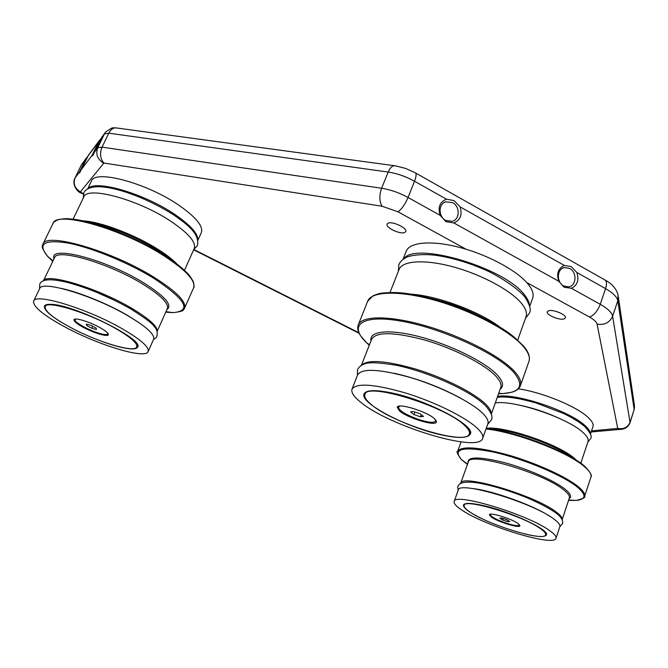 <?xml version="1.0" encoding="UTF-8"?>
<svg xmlns="http://www.w3.org/2000/svg" width="668" height="668" viewBox="0 0 668 668"><rect width="100%" height="100%" fill="white"/><g stroke="black" fill="none" stroke-linecap="round" stroke-linejoin="round"><path stroke-width="1" d="M460.043 206.821L454.056 200.634L446.433 199.173C439.778 201.978 437.69 207.372 440.162 215.338L445.932 221.676L453.856 222.945C460.452 220.081 462.515 214.704 460.043 206.821L564.285 265.421C558.206 268.302 556.352 273.571 558.724 281.228L564.068 287.215L571.39 288.267C577.411 285.328 579.24 280.076 576.876 272.494L571.265 266.632L564.285 265.421M445.715 220.448L452.253 221.317C459.96 219.563 460.177 206.454 452.595 202.629L445.748 201.811C438.25 203.782 438.208 216.716 445.715 220.448M563.658 285.912L568.46 286.881C576.4 286.23 577.352 272.285 569.754 268.494L564.71 267.534C556.92 268.361 556.102 282.197 563.658 285.912M387.949 223.262C391.999 220.782 407.655 228.105 405.718 231.554L404.808 232.431C400.625 234.81 385.219 227.579 387.106 224.106L387.949 223.262M548.729 310.729C553.421 309.184 566.94 315.02 565.429 317.926L563.909 318.987C559.116 320.448 545.814 314.678 547.292 311.764L548.729 310.729M88.243 155.736L85.713 159.134L79.392 172.152L79.592 172.937L88.243 155.736L98.831 141.482L92.226 155.118L92.468 155.878L92.819 155.527L101.628 137.717L98.831 141.482M43.353 280.944L54.517 257.748C56.713 247.962 109.16 263.301 142.543 283.958C160.646 295.206 168.929 303.406 167.367 308.549L157.08 331.553C157.932 326.677 149.407 318.895 131.496 308.173C98.179 288.275 46.301 272.469 43.378 280.936M73.079 219.213L83.734 197.085C86.84 185.512 138.861 199.69 171.066 221.434C188.535 233.282 196.267 242.275 194.263 248.404L184.443 270.373M72.845 328.656C53.415 318.402 43.929 310.879 44.405 306.103C45.006 304.858 46.96 304.274 50.259 304.332C72.328 303.773 144.864 339.728 137.625 347.118C136.915 348.579 134.468 349.155 130.293 348.855C123.405 348.262 114.044 345.815 102.221 341.532M122.127 328.706C140.697 339.511 149.373 347.118 148.146 351.535C145.641 359.735 96.701 344.68 62.608 325.692C42.468 314.469 32.807 306.286 33.625 301.134C35.145 292.667 87.884 308.85 122.127 328.706M33.625 301.134L39.637 288.651C41.358 279.792 94.013 295.732 128.006 315.822C146.442 326.761 155.001 334.534 153.673 339.169L148.146 351.535M197.803 239.837C198.012 233.466 190.213 224.899 174.39 214.144C144.104 193.528 94.881 179.233 88.101 188.652M87.692 188.869L91.407 181.153C94.747 169.113 146.659 182.99 178.556 205.018C195.866 217.016 203.456 226.21 201.335 232.598L197.895 240.28M115.698 328.547C130.677 337.223 137.691 343.352 136.74 346.934C134.827 353.506 95.399 341.381 68.103 326.126C52.112 317.183 44.464 310.687 45.157 306.637C46.451 299.89 88.301 312.733 115.698 328.547M82.381 326.852C76.503 323.529 73.705 321.141 74.006 319.68C74.557 317.175 89.946 321.892 100.217 327.763C105.953 331.044 108.65 333.382 108.325 334.777C107.682 337.256 92.635 332.639 82.381 326.852M75.993 319.02L75.041 319.58C73.397 321.851 89.771 330.877 100.359 333.624C104.684 334.785 107.139 334.893 107.723 333.958L107.523 332.906M91.065 325.408L96.159 328.13L96.484 329.533L91.758 328.247L86.69 325.55L86.314 324.122L91.065 325.408M92.677 326.268L91.758 328.247M87.232 324.372L86.69 325.55M569.353 497.936L562.147 519.712C562.64 517.925 560.702 515.395 556.344 512.122C535.243 495.355 460.761 473.361 460.653 483.381L468.285 462.081C468.351 451.134 542.9 472.451 563.734 489.911C568.067 493.318 569.938 495.998 569.353 497.936L569.286 498.136M495.272 402.979C513.041 399.631 567.449 417.759 582.88 432.388C587.038 436.087 588.759 439.11 588.04 441.448L580.826 463.25M481.01 518.201C468.994 512.272 463.149 507.889 463.483 505.041C464.636 502.712 471.266 502.895 483.381 505.584C510.285 511.488 549.822 530.016 546.407 534.893C544.963 537.348 537.79 537.039 524.881 533.982L524.38 533.866M550.081 530.935C554.532 534.133 556.519 536.563 556.026 538.208C554.615 547.284 484.601 525.925 461.697 509.951C456.144 506.26 453.63 503.455 454.156 501.534C453.655 492.024 528.597 514.627 550.081 530.935M454.156 501.534L458.215 490.187C457.889 480.267 532.713 502.495 554.006 519.136C558.423 522.393 560.377 524.898 559.859 526.626L562.481 523.687C562.773 523.512 563.984 518.61 555.926 512.991M590.395 433.924C590.495 431.67 588.733 428.914 585.118 425.666C569.771 410.895 515.437 392.851 497.618 396.391M518.335 388.818C542.024 392.208 576.342 406.253 587.923 417.241C592.032 421.024 593.718 424.13 592.967 426.568L590.47 434.125M540.738 528.872C544.387 531.477 546.015 533.448 545.622 534.784C544.654 542.065 488.283 524.898 470.055 512.089C465.705 509.175 463.734 506.962 464.151 505.451C463.901 497.885 523.42 515.855 540.738 528.872M491.473 517.174L489.385 514.769C489.427 511.972 511.354 518.61 517.967 523.47L519.921 525.766C519.696 528.53 498.211 522 491.473 517.174M490.78 514.185L490.254 514.61C490.913 516.74 496.14 519.554 505.935 523.052C513.759 525.549 518.226 526.225 519.337 525.073L519.178 524.413M506.928 519.737L509.793 521.541L507.622 521.666L502.612 519.996L499.739 518.193L501.885 518.051L506.928 519.737M508.039 520.439L507.622 521.666M503.138 518.468L502.612 519.996M491.197 414.043C491.481 411.43 489.652 408.165 485.711 404.24C474.597 393.16 445.305 378.23 416.824 369.412C386.112 360.553 367.676 359.175 361.505 365.296M390.003 292.484L399.038 269.496C402.261 260.595 424.915 259.084 453.505 266.941C482.062 274.74 511.396 290.705 521.783 303.723C525.841 308.816 527.261 313.125 526.058 316.657L517.692 340.121M440.02 434.576C405.509 426.952 359.543 402.854 364.018 393.995C366.031 389.928 375.341 389.594 391.932 392.976C427.403 400.157 475.683 425.842 470.347 434.016C467.825 438.358 457.722 438.55 440.02 434.576M477.144 428.113C481.67 432.388 483.515 435.786 482.663 438.317C479.031 453.572 387.857 425.7 360.169 401.777C353.714 396.5 351.001 392.283 352.019 389.143C356.42 382.747 374.305 384.042 405.651 393.018C434.785 401.969 465.529 417.183 477.144 428.113M352.019 389.143L357.681 374.74C362.215 367.993 380.134 369.02 411.421 377.821C440.479 386.63 471.057 401.936 482.521 413.133C486.997 417.5 488.784 421.015 487.89 423.671L482.663 438.317M529.432 305.41C529.306 302.42 527.77 299.047 524.806 295.298C505.709 267.993 414.995 241.131 403.889 258.766M403.013 259.384L406.219 251.235C409.584 241.975 432.296 240.046 460.795 247.736C489.26 255.368 518.376 271.433 528.588 284.76C532.571 289.97 533.941 294.413 532.68 298.103L529.691 306.462M398.378 407.179L398.028 406.528M464.719 425.516C468.485 429.015 470.03 431.795 469.337 433.866C466.673 446.107 393.051 423.612 371.166 404.441C366.164 400.307 364.068 397.001 364.87 394.546C365.713 381.804 445.422 406.144 464.719 425.516M399.431 410.812L397.268 407.28C397.794 402.579 426.919 411.463 434.492 418.711L436.413 422.017C435.636 426.652 407.355 418.026 399.431 410.812M436.329 420.965L435.636 421.224M400.04 406.077L398.404 407.096C398.863 410.461 405.226 414.461 417.475 419.086C427.837 422.493 433.899 423.17 435.678 421.124L435.11 419.295M420.114 413.809L423.487 416.44L420.372 416.79L413.926 414.544L410.536 411.922L413.609 411.546L420.114 413.809M421.174 414.636L420.372 416.79M414.886 411.989L413.926 414.544M446.433 199.173L414.511 181.228L408.039 197.486L440.162 215.338M453.856 222.945L558.724 281.228M382.104 206.237C379.282 201.586 379.115 195.59 381.612 188.251L388.183 172.06C390.279 167.309 392.717 165.246 395.489 165.864L405.401 168.353L415.037 172.67C416.581 173.338 416.406 176.185 414.511 181.228C405.818 176.452 397.042 173.396 388.183 172.06L108.784 133.174L104.433 133.934L97.712 147.828L102.037 147.144L381.612 188.251C390.488 189.654 399.297 192.735 408.039 197.486C404.925 204.633 401.551 209.401 397.936 211.789L382.104 206.237L103.932 163.042L80.369 191.875L83.442 193.77M115.773 127.864L113.618 127.864C111.623 129.183 116.015 124.883 105.694 131.972L101.628 137.717M94.965 151.477L97.712 147.828C95.474 154.108 97.419 159.193 103.523 163.101M81.863 168.87L92.226 155.118M85.713 159.134L81.271 165.13L75.041 177.93L79.392 172.152M86.706 157.556L81.17 165.297L75.041 177.93C72.971 183.708 74.749 188.351 80.369 191.875M394.345 165.714L117.159 128.047C113.76 127.379 110.963 129.083 108.784 133.174L102.037 147.144C99.565 153.49 100.192 158.792 103.932 163.042M571.39 288.267L600.248 304.307C607.713 308.566 611.83 312.532 612.614 316.223L630.066 422.594L634.166 409.509L630.091 422.176C627.77 427.42 623.645 429.499 617.725 428.413L597.083 324.13C596.541 321.943 594.027 319.58 589.543 317.058L526.743 282.556M618.334 296.951L634.333 404.758L634.166 409.509L617.808 300.725C617.065 296.943 612.982 292.91 605.567 288.626L600.248 304.307C597.534 311.129 593.969 315.379 589.543 317.058M415.563 172.962L604.431 279.667C606.694 280.752 607.07 283.741 605.567 288.626L576.876 272.494M605.216 280.109C612.23 284 616.506 288.952 618.042 294.964L617.808 300.725L612.614 316.223C609.667 322.669 604.49 325.308 597.083 324.13M591.539 430.877L617.725 428.413M466.172 249.281L397.936 211.789M173.822 215.004C186.23 223.755 200.116 233.516 197.402 245.565L193.795 249.456L358.883 332.731M617.541 428.539L622.2 429.232M54.016 258.792C48.321 244.471 106.087 259.468 143.57 282.773C165.054 296.333 172.828 305.276 166.9 309.601M52.772 261.38L47.553 256.287C37.274 243.686 44.155 239.286 68.186 243.085C91.758 247.644 128.223 262.633 153.348 278.022C185.921 299.556 192.417 311.096 172.837 312.641L165.748 312.165M53.014 260.879L47.553 256.287C43.203 250.3 41.508 246.768 42.46 245.69L42.894 244.254C45.641 231.646 112.199 250.984 153.999 277.27C176.419 291.423 186.597 301.752 184.543 308.232L193.636 287.708C194.304 287.85 194.229 285.929 193.411 281.946C191.148 277.554 188.844 274.364 186.497 272.377C181.22 267.016 173.655 261.221 163.802 254.992C135.612 236.965 91.933 220.173 69.998 218.92C66.825 218.394 62.725 218.703 57.698 219.847C53.983 221.851 52.413 223.07 52.981 223.504C56.12 210.128 122.503 228.957 163.777 255.719C185.929 270.139 195.883 280.802 193.636 287.708M166.182 311.689L172.837 312.641C179.934 311.898 183.575 310.845 183.758 309.476L184.543 308.232M82.707 220.832C99.975 221.4 135.303 234.802 158.258 249.506C168.186 255.827 175.183 261.522 179.249 266.607M90.08 222.586C108.976 225.884 138.326 237.992 158.216 250.659C165.656 255.36 171.526 259.794 175.834 263.96M95.683 291.899L115.422 300.734M468.026 462.79C467.124 456.545 479.031 456.436 503.747 462.456C526.885 468.585 553.872 480.334 564.802 488.968C570.606 493.61 572.033 496.858 569.094 498.704M466.957 464.118L461.421 459.551C452.069 448.562 462.974 446.115 494.153 452.211C523.887 458.924 562.715 475.207 577.16 486.93C586.454 494.763 586.237 499.255 576.534 500.399L568.535 500.407M467.55 464.118L461.421 459.551C457.413 454.015 456.144 451.309 457.622 451.426C461.354 445.781 478.021 446.909 507.622 454.825C535.252 462.715 565.379 476.301 577.837 486.337C583.08 490.588 585.335 493.936 584.6 496.382L590.921 477.052C592.257 475.574 590.287 472.076 585.001 466.556L584.224 465.888M485.987 428.998C514.828 431.779 567.892 452.027 584.35 466.573C589.527 470.94 591.723 474.439 590.921 477.052M486.229 428.322C503.847 425.683 558.54 444.145 574.271 458.24L576.634 460.402M489.544 428.914C509.818 428.764 556.72 445.13 573.01 458.173M489.502 485.352C506.144 489.427 522.301 495.197 537.974 502.662M486.17 428.489C514.702 431.11 567.725 451.292 584.133 465.805M361.355 365.388L371.667 339.152C376.527 331.553 394.521 331.929 425.666 340.296C454.557 348.754 484.709 364.294 495.806 376.117C500.132 380.735 501.793 384.526 500.791 387.482L500.758 387.599M371.024 340.789C368.761 330.969 389.419 328.723 420.255 336.906C451.017 344.989 485.277 362.056 497.234 374.923C503.138 381.361 504.123 386.129 500.173 389.219M369.287 345.206L366.465 342.626C347.744 324.965 362.039 313.818 402.729 321.425C443.21 328.79 497.435 353.865 513.709 372.31C524.363 385.236 520.673 392.341 502.628 393.619L498.57 393.711M369.462 344.755L366.465 342.626L360.67 335.895C357.956 331.963 357.146 328.33 358.223 324.99C361.613 315.471 389.853 315.263 426.543 326.026C463.183 336.714 501.167 356.587 514.61 371.558C519.729 377.261 521.666 381.954 520.422 385.645L528.964 361.363C530.317 356.896 528.463 351.735 523.403 345.882M358.223 324.99L367.684 301.21C371.325 291.073 399.664 290.171 436.204 300.65C472.693 311.046 510.319 331.111 523.462 346.608C528.463 352.512 530.3 357.43 528.964 361.363M427.587 297.627C447.952 302.111 467.333 309.334 485.728 319.296M410.528 294.145C436.588 295.415 480.292 311.68 500.967 327.871M367.684 301.21L373.145 295.707L378.489 293.786C380.543 293.068 385.745 292.642 394.095 292.517C427.111 292.776 488.776 315.672 514.352 337.282L523.169 345.648M74.941 178.089C71.301 184.752 78.123 192.551 80.853 192.918L83.325 194.171M359.142 333.282L193.636 249.807M630.066 422.594C628.354 426.877 625.206 429.132 620.63 429.365L591.18 431.962M88.51 155.126L99.891 139.796M101.87 137.132L105.093 132.79M634.567 406.177L634.141 409.935M81.955 163.944L81.17 165.297M562.84 268.127L564.71 267.534M443.794 202.763L445.748 201.811M42.894 244.254L52.981 223.504M136.74 346.934L137.541 345.147M45.157 306.637L46.025 304.825M75.284 319.053L75.041 319.58M107.957 333.449L107.723 333.958M153.582 339.386C155.636 338.233 156.755 337.156 156.93 336.163C157.69 332.188 156.78 328.99 154.208 326.569C153.189 324.097 145.39 318.227 130.803 308.95M61.389 288.409C79.083 292.158 107.565 303.74 127.095 315.121L140.113 323.446M130.577 308.825C110.003 297.21 89.362 288.518 68.654 282.748C51.394 278.397 41.767 278.865 39.771 284.167L39.546 288.852M83.233 198.12L83.842 192.751C91.75 177.412 140.756 193.87 173.622 214.871M172.294 259.635L171.952 260.403M171.927 260.462L171.701 260.963M568.652 500.048L576.534 500.399C583.172 498.579 585.861 497.243 584.6 496.382M556.026 538.208L559.859 526.626M457.622 451.426L461.07 441.899M545.622 534.784L546.123 533.298M464.151 505.451L464.677 503.956M549.764 516.306C533.598 505.309 491.063 490.128 472.151 488.508M555.442 512.623C548.069 507.396 534.175 500.599 523.937 496.533C507.939 490.295 493.351 485.903 480.183 483.356C458.565 479.465 458.256 486.062 457.998 486.279C457.572 486.421 457.647 487.724 458.223 490.178M584.926 426.702C590.479 432.839 592.366 436.814 590.595 438.609L587.815 442.141M497.293 397.31C506.002 396.182 519.011 398.095 536.312 403.046L563.6 413.492C572.509 417.842 579.49 422.126 584.533 426.351M520.021 405.259C534.183 408.215 548.628 413.225 563.375 420.281M491.256 414.227L500.791 387.482M498.745 393.227L502.628 393.619L511.446 392.333C516.088 391.139 519.078 388.901 520.422 385.645M523.253 345.707L514.352 337.282M469.337 433.866L470.214 431.419M364.87 394.546L365.83 392.083M398.721 406.278L398.404 407.096M435.979 420.314L435.678 421.124M487.64 424.38L491.331 419.972C493.176 417.082 491.247 412.356 485.552 405.793M461.279 398.512C439.978 386.939 417.55 378.505 394.011 373.228M484.818 405.067C470.539 390.914 428.38 371.901 396.575 365.338C378.581 362.373 367.751 361.972 364.085 364.127C361.071 365.171 358.883 367.033 357.522 369.713L357.422 375.374M524.898 297.085C529.908 304.858 531.402 310.211 529.382 313.142L525.374 318.561M398.337 271.283L398.854 264.695C399.856 262.132 402.011 259.869 405.334 257.923C408.115 255.71 422.293 253.23 437.34 255.56C452.754 257.965 468.61 262.708 484.91 269.78C494.988 273.947 515.88 286.405 524.405 296.458"/></g></svg>
